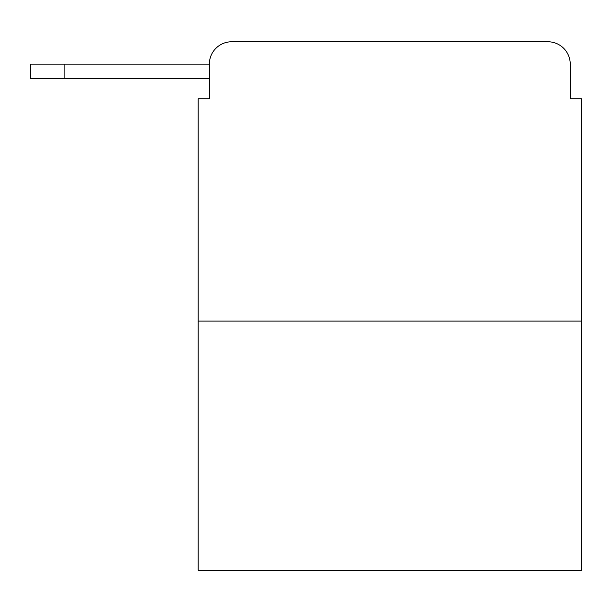 <?xml version="1.0" encoding="UTF-8"?>
<svg xmlns="http://www.w3.org/2000/svg" width="612" height="612" viewBox="0 0 612 612"><rect width="100%" height="100%" fill="white"/><g stroke="black" fill="none" stroke-linecap="round" stroke-linejoin="round"><path stroke-width="0.92" d="M581.4 321.086L198.189 321.086L198.189 570.231L581.4 570.231L581.4 98.754L570.231 98.754L570.231 64.115A22.346 22.346 0 0 0 547.885 41.769L231.703 41.769A22.346 22.346 0 0 0 209.358 64.115L209.358 98.754L209.358 78.642L30.6 78.642L30.6 64.115L97.637 64.115M198.189 321.086L198.189 98.754L209.358 98.754M231.703 41.769L302.649 41.769M476.939 41.769L547.885 41.769M570.231 98.754L570.231 64.115M64.115 78.642L64.115 64.115L209.358 64.115"/></g></svg>
